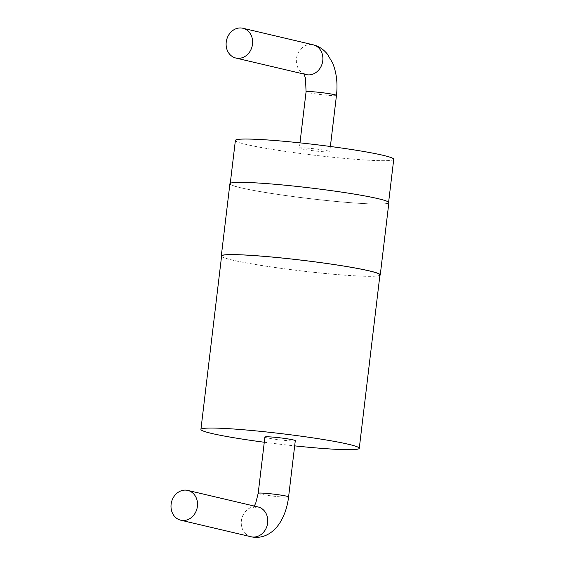 <?xml version="1.0" encoding="UTF-8"?>
<svg xmlns="http://www.w3.org/2000/svg" width="565" height="565" viewBox="0 0 565 565"><rect width="100%" height="100%" fill="white"/><g stroke="black" fill="none" stroke-linecap="round" stroke-linejoin="round"><path stroke-width="0.42" stroke-dasharray="2.83 2.12" d="M229.913 183.738A80.039 5.346 -173.2 0 0 269.449 193.131A80.039 5.346 -173.2 0 0 349.283 202.609A80.039 5.346 -173.2 0 0 388.868 202.694M221.544 256.489A80.039 5.346 -173.2 0 0 340.667 274.858A80.039 5.346 -173.2 0 0 379.892 275.367M349.128 202.574A79.736 5.332 -173.2 0 0 388.565 202.658A79.736 5.332 -173.2 0 0 310.023 187.919A79.736 5.332 -173.2 0 0 230.216 183.773A79.736 5.332 -173.2 0 0 269.604 193.131A79.736 5.332 -173.2 0 0 349.128 202.574M221.6 256.023A79.736 5.332 -173.2 0 0 260.988 265.38A79.736 5.332 -173.2 0 0 340.511 274.823A79.736 5.332 -173.2 0 0 379.948 274.908M235.386 140.424A79.736 5.332 -173.2 0 0 274.774 149.782A79.736 5.332 -173.2 0 0 354.297 159.224A79.736 5.332 -173.2 0 0 393.734 159.302M264.279 442.247A79.736 5.332 -173.2 0 0 294.676 445.87M306.929 148.065A15.304 1.024 -173.2 0 0 299.358 148.051A15.304 1.024 -173.2 0 0 314.437 150.876A15.304 1.024 -173.2 0 0 329.755 151.674A15.304 1.024 -173.2 0 0 322.191 149.88A15.304 1.024 -173.2 0 0 306.929 148.065M264.9 437.056A15.304 1.024 -173.2 0 0 279.979 439.881A15.304 1.024 -173.2 0 0 295.29 440.679M336.465 95.421A15.304 1.024 6.8 0 1 321.146 94.623A15.304 1.024 6.8 0 1 306.068 91.798M258.191 493.309A15.304 1.024 -173.2 0 0 273.269 496.134A15.304 1.024 -173.2 0 0 288.588 496.932M304.041 74.1L303.532 73.295L306.117 74.587A15.304 13.143 103.3 0 1 296.83 56.677A15.304 13.143 103.3 0 1 313.137 44.797M251.008 536.75A15.304 13.143 103.3 0 1 241.516 519.821A15.304 13.143 103.3 0 1 256.326 506.692A15.304 13.143 103.3 0 1 258.028 506.953L253.049 507.652L254.264 506.07M230.266 183.307L230.216 183.773M388.621 202.192L388.565 202.658M299.98 142.86L299.358 148.051M330.377 146.483L329.755 151.674"/><path stroke-width="0.85" d="M379.892 275.367A80.039 5.346 -173.2 0 0 380.252 274.943L388.868 202.694A80.039 5.346 -173.2 0 0 310.023 187.905A80.039 5.346 -173.2 0 0 229.913 183.738L221.296 255.987A80.039 5.346 -173.2 0 0 221.544 256.489M380.252 274.943A80.039 5.346 -173.2 0 0 301.406 260.154A80.039 5.346 -173.2 0 0 221.296 255.987M294.676 445.87A79.736 5.332 -173.2 0 0 319.839 448.229A79.736 5.332 -173.2 0 0 359.269 448.306L379.948 274.908A79.736 5.332 -173.2 0 0 301.406 260.175A79.736 5.332 -173.2 0 0 221.6 256.023L200.921 429.428A79.736 5.332 -173.2 0 0 264.279 442.247M388.621 202.192L393.734 159.302A79.736 5.332 -173.2 0 0 315.192 144.569A79.736 5.332 -173.2 0 0 235.386 140.424L230.266 183.307M359.269 448.306A79.736 5.332 -173.2 0 0 280.727 433.574A79.736 5.332 -173.2 0 0 200.921 429.428M272.471 437.07A15.304 1.024 -173.2 0 0 264.9 437.056L258.191 493.309A15.304 1.024 -173.2 0 1 265.762 493.323A15.304 1.024 -173.2 0 1 281.024 495.138A15.304 1.024 -173.2 0 1 288.588 496.932L295.29 440.679A15.304 1.024 -173.2 0 0 287.733 438.885A15.304 1.024 -173.2 0 0 272.471 437.07M237.568 58.308A15.304 13.143 103.3 0 1 235.866 58.047A15.304 13.143 103.3 0 1 226.579 40.136A15.304 13.143 103.3 0 1 242.879 28.25A15.304 13.143 103.3 0 1 252.371 45.179A15.304 13.143 103.3 0 1 237.568 58.308M186.076 490.145A15.304 13.143 -76.7 0 0 171.266 503.274A15.304 13.143 -76.7 0 0 180.758 520.203A15.304 13.143 -76.7 0 0 197.058 508.323A15.304 13.143 -76.7 0 0 187.771 490.413A15.304 13.143 -76.7 0 0 186.076 490.145M299.98 142.86L306.068 91.798A15.304 1.024 6.8 0 1 313.639 91.812A15.304 1.024 6.8 0 1 328.901 93.628A15.304 1.024 6.8 0 1 336.465 95.421L330.377 146.483M336.465 95.421C337.835 83.507 336.556 72.694 332.623 62.99L327.297 54C323.364 49.204 318.646 46.139 313.137 44.797A15.304 13.143 103.3 0 1 322.622 61.726A15.304 13.143 103.3 0 1 307.819 74.855A15.304 13.143 103.3 0 1 306.117 74.587L235.866 58.047M187.771 490.413L258.028 506.953A15.304 13.143 103.3 0 1 267.316 524.864A15.304 13.143 103.3 0 1 251.008 536.75C255.783 537.852 260.507 537.485 265.19 535.655C271.193 533.183 276.193 528.748 280.184 522.357C284.626 515.082 287.423 506.607 288.588 496.932M306.068 91.798L305.495 78.245L304.041 74.1M254.264 506.07L255.726 503.168L258.191 493.309M242.879 28.25L313.137 44.797M251.008 536.75L180.758 520.203"/></g></svg>
